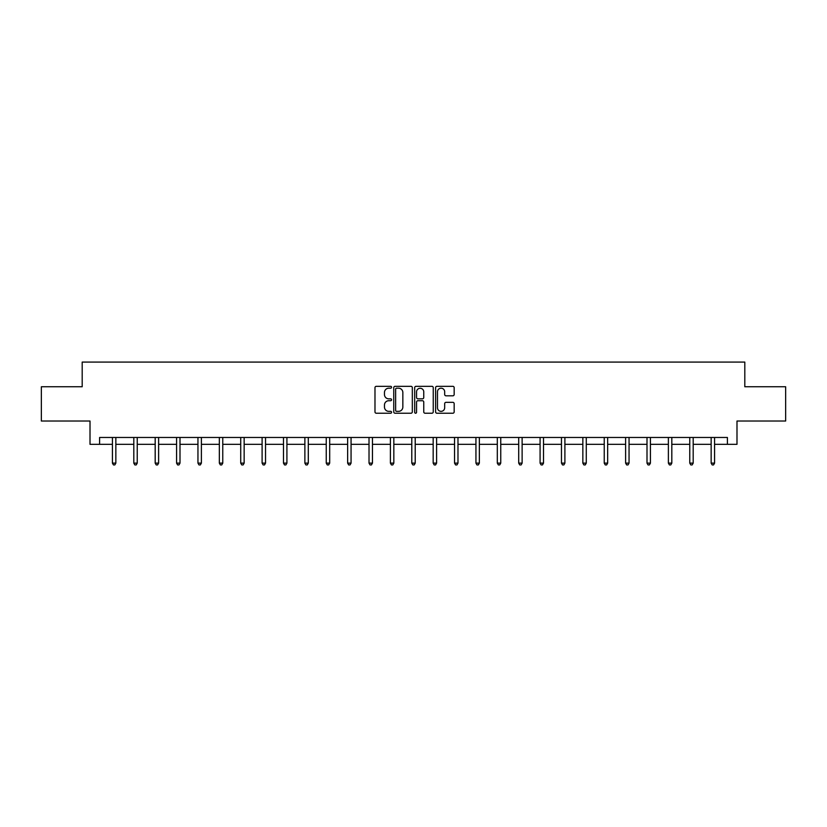 <?xml version="1.0" encoding="UTF-8"?>
<svg xmlns="http://www.w3.org/2000/svg" width="827" height="827" viewBox="0 0 827 827"><rect width="100%" height="100%" fill="white"/><g stroke="black" fill="none" stroke-linecap="round" stroke-linejoin="round"><path stroke-width="1.24" d="M391.574 387.263A0.941 0.941 0 0 0 390.623 386.323L376.337 386.323A1.344 1.344 0 0 0 374.982 387.667L374.982 411.887A1.344 1.344 0 0 0 376.337 413.231L390.623 413.231A0.941 0.941 0 0 0 391.574 412.291A0.941 0.941 0 0 0 390.623 411.35L388.773 411.35A4.3 4.3 0 0 1 384.472 407.049L384.472 405.023A4.3 4.3 0 0 1 388.773 400.723L390.623 400.723A0.941 0.941 0 0 0 391.574 399.782A0.941 0.941 0 0 0 390.623 398.841L388.773 398.841A4.3 4.3 0 0 1 384.472 394.531L384.472 392.515A4.3 4.3 0 0 1 388.773 388.204L390.623 388.204A0.941 0.941 0 0 0 391.574 387.263M452.824 395.813A1.344 1.344 0 0 0 454.168 394.469L454.168 387.667A1.344 1.344 0 0 0 452.824 386.323L436.945 386.323A1.344 1.344 0 0 0 435.602 387.667L435.602 411.887A1.344 1.344 0 0 0 436.945 413.231L452.824 413.231A1.344 1.344 0 0 0 454.168 411.887L454.168 403.679A1.344 1.344 0 0 0 452.824 402.335L446.022 402.335A1.344 1.344 0 0 0 444.678 403.679L444.678 407.752A3.597 3.597 0 0 1 441.08 411.35A3.597 3.597 0 0 1 437.483 407.752L437.483 391.812A3.597 3.597 0 0 1 441.08 388.204A3.597 3.597 0 0 1 444.678 391.812L444.678 394.469A1.344 1.344 0 0 0 446.022 395.813L452.824 395.813M99.602 444.326L99.602 437.473L727.398 437.473L727.398 444.326L736.991 444.326L736.991 421.026L785.65 421.026L785.65 386.757L744.807 386.757L744.807 362.081L82.193 362.081L82.193 386.757L41.35 386.757L41.35 421.026L90.009 421.026L90.009 444.326L112.42 444.326M412.322 387.667A1.344 1.344 0 0 0 410.978 386.323L395.099 386.323A1.344 1.344 0 0 0 393.755 387.667L393.755 411.887A1.344 1.344 0 0 0 395.099 413.231L410.978 413.231A1.344 1.344 0 0 0 412.322 411.887L412.322 387.667M416.022 386.323L431.901 386.323A1.344 1.344 0 0 1 433.245 387.667L433.245 411.887A1.344 1.344 0 0 1 431.901 413.231L425.109 413.231A1.344 1.344 0 0 1 423.755 411.887L423.755 402.067A1.344 1.344 0 0 0 422.411 400.723L417.904 400.723A1.344 1.344 0 0 0 416.56 402.067L416.56 412.291A0.941 0.941 0 0 1 415.619 413.231A0.941 0.941 0 0 1 414.678 412.291L414.678 387.667A1.344 1.344 0 0 1 416.022 386.323M115.852 444.326L133.809 444.326M137.23 444.326L155.187 444.326M158.619 444.326L176.575 444.326M179.997 444.326L197.953 444.326M201.385 444.326L219.341 444.326M222.763 444.326L240.719 444.326M244.151 444.326L262.107 444.326M265.529 444.326L283.485 444.326M286.917 444.326L304.874 444.326M308.295 444.326L326.252 444.326M329.684 444.326L347.64 444.326M351.062 444.326L369.018 444.326M372.45 444.326L390.406 444.326M393.828 444.326L411.784 444.326M415.216 444.326L433.172 444.326M436.594 444.326L454.55 444.326M457.982 444.326L475.938 444.326M479.36 444.326L497.316 444.326M500.748 444.326L518.705 444.326M522.126 444.326L540.083 444.326M543.515 444.326L561.471 444.326M564.893 444.326L582.849 444.326M586.281 444.326L604.237 444.326M607.659 444.326L625.615 444.326M629.047 444.326L647.003 444.326M650.425 444.326L668.381 444.326M671.813 444.326L689.77 444.326M693.191 444.326L711.148 444.326M714.58 444.326L727.398 444.326M396.578 388.204A0.941 0.941 0 0 0 395.637 389.155L395.637 410.409A0.941 0.941 0 0 0 396.578 411.35L398.531 411.35A4.3 4.3 0 0 0 402.842 407.049L402.842 392.515A4.3 4.3 0 0 0 398.531 388.204L396.578 388.204M423.755 391.874A3.597 3.597 0 0 0 420.157 388.276A3.597 3.597 0 0 0 416.56 391.874L416.56 397.487A1.344 1.344 0 0 0 417.904 398.841L422.411 398.841A1.344 1.344 0 0 0 423.755 397.487L423.755 391.874M116.028 437.473L115.945 437.679A1.375 1.375 0 0 0 115.852 438.186L115.852 463.13L112.42 463.13L112.42 438.186A1.375 1.375 0 0 0 112.327 437.679L112.245 437.473M115.852 463.13L114.819 464.919L113.454 464.919L112.42 463.13M137.416 437.473L137.334 437.679A1.375 1.375 0 0 0 137.23 438.186L137.23 463.13L133.809 463.13L133.809 438.186A1.375 1.375 0 0 0 133.705 437.679L133.623 437.473M137.23 463.13L136.207 464.919L134.832 464.919L133.809 463.13M158.794 437.473L158.712 437.679A1.375 1.375 0 0 0 158.619 438.186L158.619 463.13L155.187 463.13L155.187 438.186A1.375 1.375 0 0 0 155.094 437.679L155.011 437.473M158.619 463.13L157.585 464.919L156.22 464.919L155.187 463.13M180.183 437.473L180.1 437.679A1.375 1.375 0 0 0 179.997 438.186L179.997 463.13L176.575 463.13L176.575 438.186A1.375 1.375 0 0 0 176.471 437.679L176.389 437.473M179.997 463.13L178.973 464.919L177.598 464.919L176.575 463.13M201.561 437.473L201.478 437.679A1.375 1.375 0 0 0 201.385 438.186L201.385 463.13L197.953 463.13L197.953 438.186A1.375 1.375 0 0 0 197.86 437.679L197.777 437.473M201.385 463.13L200.351 464.919L198.987 464.919L197.953 463.13M222.949 437.473L222.866 437.679A1.375 1.375 0 0 0 222.763 438.186L222.763 463.13L219.341 463.13L219.341 438.186A1.375 1.375 0 0 0 219.238 437.679L219.155 437.473M222.763 463.13L221.739 464.919L220.364 464.919L219.341 463.13M244.327 437.473L244.244 437.679A1.375 1.375 0 0 0 244.151 438.186L244.151 463.13L240.719 463.13L240.719 438.186A1.375 1.375 0 0 0 240.626 437.679L240.543 437.473M244.151 463.13L243.117 464.919L241.753 464.919L240.719 463.13M265.715 437.473L265.632 437.679A1.375 1.375 0 0 0 265.529 438.186L265.529 463.13L262.107 463.13L262.107 438.186A1.375 1.375 0 0 0 262.004 437.679L261.921 437.473M265.529 463.13L264.506 464.919L263.131 464.919L262.107 463.13M287.093 437.473L287.01 437.679A1.375 1.375 0 0 0 286.917 438.186L286.917 463.13L283.485 463.13L283.485 438.186A1.375 1.375 0 0 0 283.392 437.679L283.31 437.473M286.917 463.13L285.884 464.919L284.519 464.919L283.485 463.13M308.481 437.473L308.399 437.679A1.375 1.375 0 0 0 308.295 438.186L308.295 463.13L304.874 463.13L304.874 438.186A1.375 1.375 0 0 0 304.77 437.679L304.687 437.473M308.295 463.13L307.272 464.919L305.897 464.919L304.874 463.13M329.859 437.473L329.777 437.679A1.375 1.375 0 0 0 329.684 438.186L329.684 463.13L326.252 463.13L326.252 438.186A1.375 1.375 0 0 0 326.158 437.679L326.076 437.473M329.684 463.13L328.65 464.919L327.285 464.919L326.252 463.13M351.248 437.473L351.165 437.679A1.375 1.375 0 0 0 351.062 438.186L351.062 463.13L347.64 463.13L347.64 438.186A1.375 1.375 0 0 0 347.536 437.679L347.454 437.473M351.062 463.13L350.038 464.919L348.663 464.919L347.64 463.13M372.626 437.473L372.543 437.679A1.375 1.375 0 0 0 372.45 438.186L372.45 463.13L369.018 463.13L369.018 438.186A1.375 1.375 0 0 0 368.925 437.679L368.842 437.473M372.45 463.13L371.416 464.919L370.051 464.919L369.018 463.13M394.014 437.473L393.931 437.679A1.375 1.375 0 0 0 393.828 438.186L393.828 463.13L390.406 463.13L390.406 438.186A1.375 1.375 0 0 0 390.303 437.679L390.22 437.473M393.828 463.13L392.804 464.919L391.429 464.919L390.406 463.13M415.392 437.473L415.309 437.679A1.375 1.375 0 0 0 415.216 438.186L415.216 463.13L411.784 463.13L411.784 438.186A1.375 1.375 0 0 0 411.691 437.679L411.608 437.473M415.216 463.13L414.182 464.919L412.818 464.919L411.784 463.13M436.78 437.473L436.697 437.679A1.375 1.375 0 0 0 436.594 438.186L436.594 463.13L433.172 463.13L433.172 438.186A1.375 1.375 0 0 0 433.069 437.679L432.986 437.473M436.594 463.13L435.571 464.919L434.196 464.919L433.172 463.13M458.158 437.473L458.075 437.679A1.375 1.375 0 0 0 457.982 438.186L457.982 463.13L454.55 463.13L454.55 438.186A1.375 1.375 0 0 0 454.457 437.679L454.374 437.473M457.982 463.13L456.949 464.919L455.584 464.919L454.55 463.13M479.546 437.473L479.464 437.679A1.375 1.375 0 0 0 479.36 438.186L479.36 463.13L475.938 463.13L475.938 438.186A1.375 1.375 0 0 0 475.835 437.679L475.752 437.473M479.36 463.13L478.337 464.919L476.962 464.919L475.938 463.13M500.924 437.473L500.842 437.679A1.375 1.375 0 0 0 500.748 438.186L500.748 463.13L497.316 463.13L497.316 438.186A1.375 1.375 0 0 0 497.223 437.679L497.141 437.473M500.748 463.13L499.715 464.919L498.35 464.919L497.316 463.13M522.313 437.473L522.23 437.679A1.375 1.375 0 0 0 522.126 438.186L522.126 463.13L518.705 463.13L518.705 438.186A1.375 1.375 0 0 0 518.601 437.679L518.519 437.473M522.126 463.13L521.103 464.919L519.728 464.919L518.705 463.13M543.69 437.473L543.608 437.679A1.375 1.375 0 0 0 543.515 438.186L543.515 463.13L540.083 463.13L540.083 438.186A1.375 1.375 0 0 0 539.99 437.679L539.907 437.473M543.515 463.13L542.481 464.919L541.116 464.919L540.083 463.13M565.079 437.473L564.996 437.679A1.375 1.375 0 0 0 564.893 438.186L564.893 463.13L561.471 463.13L561.471 438.186A1.375 1.375 0 0 0 561.368 437.679L561.285 437.473M564.893 463.13L563.869 464.919L562.494 464.919L561.471 463.13M586.457 437.473L586.374 437.679A1.375 1.375 0 0 0 586.281 438.186L586.281 463.13L582.849 463.13L582.849 438.186A1.375 1.375 0 0 0 582.756 437.679L582.673 437.473M586.281 463.13L585.247 464.919L583.883 464.919L582.849 463.13M607.845 437.473L607.762 437.679A1.375 1.375 0 0 0 607.659 438.186L607.659 463.13L604.237 463.13L604.237 438.186A1.375 1.375 0 0 0 604.134 437.679L604.051 437.473M607.659 463.13L606.636 464.919L605.261 464.919L604.237 463.13M629.223 437.473L629.14 437.679A1.375 1.375 0 0 0 629.047 438.186L629.047 463.13L625.615 463.13L625.615 438.186A1.375 1.375 0 0 0 625.522 437.679L625.439 437.473M629.047 463.13L628.013 464.919L626.649 464.919L625.615 463.13M650.611 437.473L650.529 437.679A1.375 1.375 0 0 0 650.425 438.186L650.425 463.13L647.003 463.13L647.003 438.186A1.375 1.375 0 0 0 646.9 437.679L646.817 437.473M650.425 463.13L649.402 464.919L648.027 464.919L647.003 463.13M671.989 437.473L671.906 437.679A1.375 1.375 0 0 0 671.813 438.186L671.813 463.13L668.381 463.13L668.381 438.186A1.375 1.375 0 0 0 668.288 437.679L668.206 437.473M671.813 463.13L670.78 464.919L669.415 464.919L668.381 463.13M693.377 437.473L693.295 437.679A1.375 1.375 0 0 0 693.191 438.186L693.191 463.13L689.77 463.13L689.77 438.186A1.375 1.375 0 0 0 689.666 437.679L689.584 437.473M693.191 463.13L692.168 464.919L690.793 464.919L689.77 463.13M714.755 437.473L714.673 437.679A1.375 1.375 0 0 0 714.58 438.186L714.58 463.13L711.148 463.13L711.148 438.186A1.375 1.375 0 0 0 711.055 437.679L710.972 437.473M714.58 463.13L713.546 464.919L712.181 464.919L711.148 463.13"/></g></svg>
